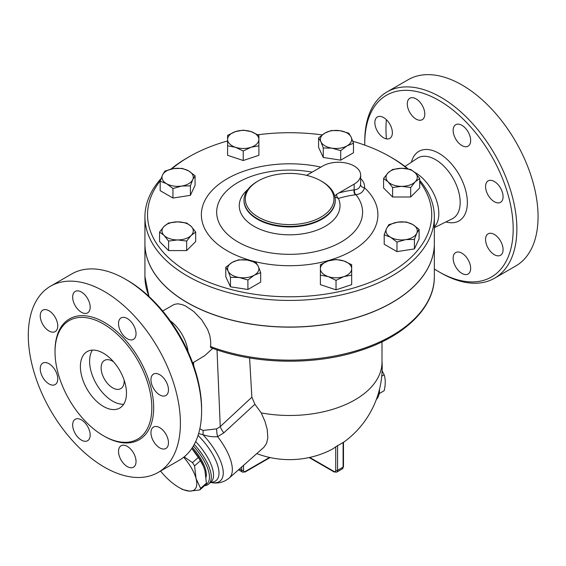 <?xml version="1.0" encoding="UTF-8"?>
<svg xmlns="http://www.w3.org/2000/svg" width="566" height="566" viewBox="0 0 566 566"><rect width="100%" height="100%" fill="white"/><g stroke="black" fill="none" stroke-linecap="round" stroke-linejoin="round"><path stroke-width="0.85" d="M364.78 145.122A104.943 60.59 60 0 1 364.766 143.283A104.943 60.59 60 0 1 438.968 100.437A104.943 60.59 60 0 1 513.178 228.968A104.943 60.59 60 0 1 438.968 271.807A104.943 60.59 60 0 1 434.341 268.97M377.423 116.957A12.381 7.153 60 0 1 389.804 124.11A12.381 7.153 60 0 1 389.804 138.408A12.381 7.153 60 0 1 377.423 131.262A12.381 7.153 60 0 1 377.423 116.957M461.898 273.392A12.381 7.153 60 0 1 453.812 262.483A12.381 7.153 60 0 1 455.708 252.556A12.381 7.153 60 0 1 461.898 253.172A12.381 7.153 60 0 1 469.992 264.081A12.381 7.153 60 0 1 468.096 274.008A12.381 7.153 60 0 1 461.898 273.392M500.521 255.287A12.381 7.153 60 0 1 488.133 248.134A12.381 7.153 60 0 1 488.133 233.836A12.381 7.153 60 0 1 500.521 240.982A12.381 7.153 60 0 1 500.521 255.287M503.082 196.664A12.381 7.153 60 0 1 500.521 202.331A12.381 7.153 60 0 1 490.977 199.013A12.381 7.153 60 0 1 485.571 186.547A12.381 7.153 60 0 1 488.133 180.879A12.381 7.153 60 0 1 497.677 184.198A12.381 7.153 60 0 1 503.082 196.664M468.096 131.864A12.381 7.153 60 0 1 468.096 146.162A12.381 7.153 60 0 1 455.708 139.017A12.381 7.153 60 0 1 455.708 124.711A12.381 7.153 60 0 1 468.096 131.864M416.038 98.852A12.381 7.153 60 0 1 424.132 109.762A12.381 7.153 60 0 1 422.236 119.688A12.381 7.153 60 0 1 416.038 119.072A12.381 7.153 60 0 1 407.952 108.163A12.381 7.153 60 0 1 409.848 98.236A12.381 7.153 60 0 1 416.038 98.852M414.588 172.227A33.472 19.322 60 0 1 415.154 172.545A33.472 19.322 60 0 1 436.23 199.6A33.472 19.322 60 0 1 434.341 226.952M438.968 271.807L440.815 272.876A107.554 62.097 -120 0 0 494.592 278.196A107.554 62.097 -120 0 0 511.077 192.015A107.554 62.097 -120 0 0 440.815 97.246A107.554 62.097 -120 0 0 387.038 91.918A107.554 62.097 -120 0 0 364.766 141.153L364.766 143.283M387.038 91.918L408.242 79.672A107.554 62.097 60 0 1 462.019 84.999A107.554 62.097 60 0 1 532.273 179.776A107.554 62.097 60 0 1 515.796 265.956L494.592 278.203M386.429 138.889A107.554 62.097 60 0 1 386.408 119.716M201.602 410.98L201.602 408.85A104.943 60.59 -120 0 0 127.4 280.326A104.943 60.59 -120 0 0 127.392 280.319L125.553 279.257A107.554 62.097 60 0 1 201.602 410.98A107.554 62.097 60 0 1 179.33 460.215L158.126 472.454A107.554 62.097 60 0 1 50.572 410.364A107.554 62.097 60 0 1 50.572 286.17A107.554 62.097 60 0 1 104.349 291.497A107.554 62.097 60 0 1 174.611 386.274A107.554 62.097 60 0 1 158.126 472.454M50.572 286.17L71.776 273.93A107.554 62.097 60 0 1 125.553 279.257L127.4 280.326M103.429 323.964A68.444 39.514 60 0 1 148.136 384.272A68.444 39.514 60 0 1 137.651 439.117A68.444 39.514 60 0 1 69.208 399.61A68.444 39.514 60 0 1 69.208 320.575A68.444 39.514 60 0 1 103.429 323.964M81.419 312.269A12.381 7.153 60 0 1 73.332 301.353A12.381 7.153 60 0 1 75.228 291.426A12.381 7.153 60 0 1 81.419 292.042A12.381 7.153 60 0 1 89.513 302.959A12.381 7.153 60 0 1 87.61 312.878A12.381 7.153 60 0 1 81.419 312.269M121.089 332.207A12.381 7.153 60 0 1 121.089 317.908A12.381 7.153 60 0 1 133.47 325.054A12.381 7.153 60 0 1 133.47 339.359A12.381 7.153 60 0 1 121.089 332.207M150.952 379.744A12.381 7.153 60 0 1 153.513 374.069A12.381 7.153 60 0 1 163.058 377.388A12.381 7.153 60 0 1 168.463 389.854A12.381 7.153 60 0 1 165.902 395.521A12.381 7.153 60 0 1 156.358 392.203A12.381 7.153 60 0 1 150.952 379.744M153.513 427.026A12.381 7.153 60 0 1 165.902 434.179A12.381 7.153 60 0 1 165.902 448.477A12.381 7.153 60 0 1 153.513 441.324A12.381 7.153 60 0 1 153.513 427.026M127.279 446.362A12.381 7.153 60 0 1 135.373 457.271A12.381 7.153 60 0 1 133.47 467.198A12.381 7.153 60 0 1 127.279 466.589A12.381 7.153 60 0 1 119.193 455.672A12.381 7.153 60 0 1 121.089 445.746A12.381 7.153 60 0 1 127.279 446.362M87.61 426.424A12.381 7.153 60 0 1 87.61 440.723A12.381 7.153 60 0 1 75.228 433.57A12.381 7.153 60 0 1 75.228 419.272A12.381 7.153 60 0 1 87.61 426.424M57.753 378.887A12.381 7.153 60 0 1 55.185 384.555A12.381 7.153 60 0 1 45.641 381.236A12.381 7.153 60 0 1 40.236 368.777A12.381 7.153 60 0 1 42.804 363.103A12.381 7.153 60 0 1 52.348 366.421A12.381 7.153 60 0 1 57.753 378.887M55.185 331.605A12.381 7.153 60 0 1 42.804 324.452A12.381 7.153 60 0 1 42.804 310.154A12.381 7.153 60 0 1 55.185 317.3A12.381 7.153 60 0 1 55.185 331.605M186.66 223.004L191.174 226.379L195.687 232.039L191.174 235.414A15.643 9.035 0 0 0 191.174 226.379A15.643 9.035 0 0 0 177.625 221.865L186.66 223.004M159.562 232.039L164.076 226.379L168.59 223.004L177.625 221.865A15.643 9.035 0 0 0 164.076 226.379A15.643 9.035 0 0 0 164.076 235.414L159.562 232.039L159.562 241.54L168.59 250.575L186.66 250.575L195.687 241.54L195.687 232.039M164.076 235.414A15.643 9.035 0 0 0 177.625 239.927A15.643 9.035 0 0 0 191.174 235.414L186.66 241.066L177.625 239.927L168.59 241.066L164.076 235.414M168.59 250.575L168.59 241.066M434.341 216.884L434.341 243.493A144.705 83.542 180 0 1 345.012 320.681A144.705 83.542 180 0 1 187.311 302.569A144.705 83.542 180 0 1 144.931 243.493L144.931 216.884A144.705 83.542 0 0 0 187.311 275.96A144.705 83.542 0 0 0 345.012 294.065A144.705 83.542 0 0 0 434.341 216.884A144.705 83.542 0 0 0 419.71 180.278M408.086 168.894A144.705 83.542 0 0 0 391.962 157.808L390.115 156.747A142.101 82.042 180 0 1 407.301 168.76M171.767 168.93A142.101 82.042 180 0 1 189.157 156.747L187.311 157.808A144.705 83.542 0 0 0 170.904 169.128M161.077 178.531A144.705 83.542 0 0 0 144.931 216.884M419.71 181.728A142.101 82.042 180 0 1 369.853 282.469A142.101 82.042 180 0 1 189.157 272.762A142.101 82.042 180 0 1 160.305 180.766M189.157 156.747A142.101 82.042 180 0 1 227.596 140.948M257.905 134.786A142.101 82.042 180 0 1 322.181 134.899M352.802 141.267A142.101 82.042 180 0 1 390.115 156.747M258.881 144.868L258.881 155.303L243.239 160.518L227.596 155.303L227.596 139.441A15.643 9.035 0 0 0 235.421 147.266L227.596 145.795L227.596 144.868M195.072 175.764L192.737 179.663L190.395 185.839L181.672 186.044A15.643 9.035 0 0 0 192.737 179.663A15.643 9.035 0 0 0 188.69 170.939L195.072 175.764L195.072 185.266L190.395 195.341L172.948 198.043L160.178 190.664L160.178 181.162L162.513 174.986A15.643 9.035 0 0 0 166.567 183.709A15.643 9.035 0 0 0 181.672 186.044L172.948 188.535L166.567 183.709L160.178 181.162M260.685 272.621L260.685 282.123L247.915 289.495L230.468 286.799L225.792 276.724L225.792 267.223L232.18 262.391L238.562 259.844L247.285 260.056L256.016 262.546L258.351 266.445L260.685 272.621L254.304 275.168A15.643 9.035 0 0 0 258.351 266.445A15.643 9.035 0 0 0 247.285 260.056A15.643 9.035 0 0 0 232.18 262.391A15.643 9.035 0 0 0 228.126 271.114A15.643 9.035 0 0 0 239.192 277.503A15.643 9.035 0 0 0 254.304 275.168L247.915 279.993L239.192 277.503L230.468 277.298L228.126 271.114L225.792 267.223M351.677 274.206L351.677 275.133L343.852 276.597A15.643 9.035 0 0 0 351.677 268.779A15.643 9.035 0 0 0 343.852 260.954L351.677 264.704L351.677 284.634L336.034 289.856L320.391 284.634L320.391 274.206M419.095 229.336L416.76 233.234A15.643 9.035 0 0 0 412.706 224.511L419.095 229.336L419.095 238.845L414.418 248.913L396.971 251.615L384.201 244.243L384.201 234.734L386.536 228.558L388.87 224.66L397.601 222.169L406.324 221.964L412.706 224.511A15.643 9.035 0 0 0 397.601 222.169A15.643 9.035 0 0 0 386.536 228.558A15.643 9.035 0 0 0 390.582 237.281L384.201 234.734M419.71 178.467L415.196 181.842A15.643 9.035 0 0 0 415.196 172.807A15.643 9.035 0 0 0 401.648 168.293L410.675 169.432L415.196 172.807L419.71 178.467L419.71 187.969L410.675 196.996L392.613 196.996L383.585 187.969L383.585 178.467L388.099 172.807L392.613 169.432L401.648 168.293A15.643 9.035 0 0 0 388.099 172.807A15.643 9.035 0 0 0 388.099 181.842L383.585 178.467M353.481 143.283L347.092 145.83L340.711 150.655L331.98 148.165L323.257 147.959L320.922 141.776A15.643 9.035 0 0 0 331.98 148.165A15.643 9.035 0 0 0 347.092 145.83A15.643 9.035 0 0 0 351.146 137.106A15.643 9.035 0 0 0 340.081 130.718A15.643 9.035 0 0 0 324.969 133.052L331.358 130.505L340.081 130.718L348.805 133.208L351.146 137.106L353.481 143.283L353.481 152.785L340.711 160.157L323.257 157.461L318.587 147.386L318.587 137.885L324.969 133.052A15.643 9.035 0 0 0 320.922 141.776L318.587 137.885M334.846 196.996L338.404 198.425A184.665 106.613 -60 0 1 355.547 194.789L356.014 194.725C360.676 193.982 363.499 191.655 364.483 187.742A26.071 15.056 0 0 0 360.655 178.615M258.294 180.908L257.374 181.438A45.627 26.34 0 0 0 244.01 200.067A45.627 26.34 0 0 0 257.374 218.695A45.627 26.34 0 0 0 307.097 224.405A45.627 26.34 0 0 0 335.263 200.067A45.627 26.34 0 0 0 321.898 181.438L320.979 180.908A44.325 25.59 180 0 1 320.979 217.096A44.325 25.59 180 0 1 258.294 217.096A44.325 25.59 180 0 1 258.294 180.908A44.325 25.59 180 0 1 320.979 180.908M124.131 380.119A16.294 9.41 60 0 1 120.791 388.637A16.294 9.41 60 0 1 104.498 379.227A16.294 9.41 60 0 1 104.498 360.415A16.294 9.41 60 0 1 112.648 361.221A16.294 9.41 60 0 1 113.547 361.78M123.671 404.258A32.595 18.82 60 0 1 96.347 383.932A32.595 18.82 60 0 1 92.407 350.113M103.429 353.234A32.595 18.82 60 0 1 124.718 381.958A32.595 18.82 60 0 1 119.723 408.072A32.595 18.82 60 0 1 87.136 389.252A32.595 18.82 60 0 1 87.136 351.62A32.595 18.82 60 0 1 103.429 353.234M170.168 320.681A29.984 17.313 60 0 1 188.039 351.627M379.22 393.596L384.165 390.738C385.609 384.576 385.609 379.255 384.165 374.763L382.121 370.843M381.746 376.157L384.165 374.763M379.496 389.274A22.817 13.174 60 0 1 376.333 399.497M184.176 456.854L192.461 462.62A36.5 14.9 48.4 0 1 194.57 465.896L196.041 478.489A32.595 13.308 -131.6 0 0 183.709 457.236M199.784 489.944L189.681 491.118A32.595 13.308 -131.6 0 0 196.041 478.489L200.59 488.352A36.5 14.9 48.4 0 1 199.784 489.944L205.607 484.786A36.5 14.9 -131.6 0 0 206.406 483.187L204.942 470.594L203.463 466.285L200.392 460.738A36.5 14.9 -131.6 0 0 198.284 457.455L191.789 448.463M182.662 489.548A36.5 14.9 48.4 0 1 181.212 488.748L178.955 487.446A32.595 13.308 -131.6 0 0 189.681 491.118L182.662 489.548M160.546 471.061A32.595 13.308 -131.6 0 0 166.637 477.81A32.595 13.308 -131.6 0 0 178.955 487.446M191.817 448.421A32.595 13.308 48.4 0 1 203.286 465.875A32.595 13.308 48.4 0 1 203.378 466.101M198.284 457.455L192.461 462.62M200.392 460.738L194.57 465.896M206.406 483.187L200.59 488.352M192.419 447.508A32.262 13.174 48.4 0 1 206.109 477.18M227.596 135.366L235.421 131.616A15.643 9.035 0 0 0 227.596 139.441L227.596 135.366M251.063 147.266L243.239 151.009L235.421 147.266A15.643 9.035 0 0 0 251.063 147.266A15.643 9.035 0 0 0 258.881 139.441L258.881 145.795L251.063 147.266M243.239 130.152L251.063 131.616A15.643 9.035 0 0 0 235.421 131.616L243.239 130.152M258.881 135.366L258.881 139.441A15.643 9.035 0 0 0 251.063 131.616L258.881 135.366M401.648 186.355L392.613 187.495L388.099 181.842A15.643 9.035 0 0 0 401.648 186.355A15.643 9.035 0 0 0 415.196 181.842L410.675 187.495L401.648 186.355M414.418 239.411L405.695 239.623A15.643 9.035 0 0 0 416.76 233.234L414.418 239.411L414.418 248.913M396.971 242.114L390.582 237.281A15.643 9.035 0 0 0 405.695 239.623L396.971 242.114L396.971 251.615M328.209 260.954L336.034 259.49L343.852 260.954A15.643 9.035 0 0 0 328.209 260.954A15.643 9.035 0 0 0 320.391 268.779L320.391 264.704L328.209 260.954M336.034 280.347L328.209 276.597A15.643 9.035 0 0 0 343.852 276.597L336.034 280.347L336.034 289.856M320.391 275.133L320.391 268.779A15.643 9.035 0 0 0 328.209 276.597L320.391 275.133M243.239 160.518L243.239 151.009M340.711 160.157L340.711 150.655M323.257 157.461L323.257 147.959M392.613 196.996L392.613 187.495M410.675 196.996L410.675 187.495M186.66 250.575L186.66 241.066M247.915 289.495L247.915 279.993M230.468 286.799L230.468 277.298M164.855 171.088L173.578 168.597A15.643 9.035 0 0 0 162.513 174.986L164.855 171.088M182.302 168.392L188.69 170.939A15.643 9.035 0 0 0 173.578 168.597L182.302 168.392M190.395 195.341L190.395 185.839M172.948 198.043L172.948 188.535M434.341 243.55A144.705 83.542 180 0 1 434.341 243.599A144.705 83.542 180 0 1 345.012 320.788A144.705 83.542 180 0 1 187.311 302.676A144.705 83.542 180 0 1 144.931 243.599A144.705 83.542 180 0 1 144.931 243.55M306.602 175.361L322.818 166.001A22.159 12.799 180 0 1 346.972 163.227A22.159 12.799 180 0 1 360.655 175.05L360.655 183.356A22.159 12.799 180 0 1 360.584 184.367A3.912 3.184 -172.1 0 0 364.483 187.742A88.268 50.961 0 0 1 311.618 264.11A88.268 50.961 0 0 1 201.503 211.939A88.268 50.961 0 0 1 320.922 167.104M360.584 184.367C360.054 187.601 358.045 189.433 354.571 189.865A3.912 2.986 -98 0 0 356.014 194.725A72.964 42.125 180 0 1 302.739 253.646A72.964 42.125 180 0 1 216.835 209.392A72.964 42.125 180 0 1 312.184 172.149M354.571 189.865L354.16 189.886A3.912 2.929 -97 0 0 355.547 194.789M360.655 175.05A22.159 12.799 180 0 1 354.16 184.099L336.586 194.308A3.912 2.724 -106.6 0 0 338.404 198.425A50.381 29.092 0 0 1 314.654 230.978A50.381 29.092 0 0 1 254.007 226.301A50.381 29.092 0 0 1 247.866 189.461M336.586 194.308L334.782 196.232M249.592 357.96L251.87 397.219L254.891 404.265L261.237 412.897A92.364 53.324 0 0 0 382 362.155L382 341.843M434.341 243.599L434.341 276.597C434.73 307.451 404.598 336.629 359.445 350.793C313.805 365.77 254.268 364.49 210.651 347.588L210.729 341.921L209.887 335.787L207.595 329.377L201.786 319.917L193.749 311.512L185.705 306.065L182.358 304.642L177.887 303.772L174.243 304.402L162.69 311.01M256.787 453.607A92.562 92.562 0 0 0 330.275 450.239A92.414 53.353 -120 0 0 335.73 446.829L337.569 445.626A58.531 33.797 120 0 0 343.102 442.435L343.102 467.134A1.302 0.75 0 0 0 343.484 466.596L343.484 442.23M261.237 412.897L264.973 421.415L267.216 429.396L267.831 437.794L266.565 443.411L263.848 447.345L229.188 478.079A46.928 19.159 -131.6 0 0 217.655 436.648L223.803 432.856L254.891 404.265M251.87 397.219L220.252 426.587A13.039 5.271 -132.9 0 0 223.803 432.856M217.019 349.873L220.252 426.587L216.672 428.865A13.039 5.717 -104.8 0 0 217.655 436.648C213.304 437.101 208.408 436.464 202.968 434.73A13.039 3.559 -81.2 0 0 203.095 430.443L199.833 428.795M216.672 428.865L203.095 430.443M198.616 433.62L202.968 434.73A43.115 17.603 -131.6 0 1 214.09 448.88A43.115 17.603 -131.6 0 1 211.451 482.621C214.896 483.237 221.992 483.888 229.188 478.079M192.673 362.94L204.779 355.632L212.731 348.366M204.538 485.734A37.809 15.438 -131.6 0 0 208.762 484.001A37.809 15.438 -131.6 0 0 194.258 444.395M193.367 445.973A36.5 14.9 48.4 0 1 205.642 484.729M405.03 166.468L417.375 158.268A34.943 20.178 60 0 1 435.473 159.612A34.943 20.178 60 0 1 458.467 190.975A34.943 20.178 60 0 1 452.305 218.752L434.341 227.666M445.916 221.922A40.151 23.185 -120 0 0 467.148 198.348A40.151 23.185 -120 0 0 438.968 153.336A40.151 23.185 -120 0 0 411.44 162.209M103.889 435.99A69.745 40.271 -120 0 0 153.669 408.058A69.745 40.271 -120 0 0 104.349 322.365A69.745 40.271 -120 0 0 55.036 351.38M335.263 200.336A45.627 26.34 180 0 1 335.263 200.612A45.627 26.34 180 0 1 307.097 224.943A45.627 26.34 180 0 1 257.374 219.233A45.627 26.34 180 0 1 244.01 200.605L244.01 200.067M354.16 184.099L354.16 189.886A188.542 108.856 120 0 0 338.751 192.999M434.341 276.597A144.705 83.542 180 0 1 358.434 350.099A144.705 83.542 180 0 1 210.347 346.484M149.162 296.662A144.705 83.542 180 0 1 144.931 276.597L148.929 296.442M337.569 445.626L337.569 470.325A1.302 0.75 180 0 1 335.73 470.325A2.611 1.507 60 0 1 333.883 471.386A1.302 0.75 120 0 0 334.152 471.987L336.763 472.115A3.912 2.257 -120 0 0 337.569 470.325L343.102 467.134A3.912 2.257 60 0 1 342.288 468.924L343.484 466.596M335.73 446.829L335.73 470.325M333.883 471.386L309.708 457.434M241.703 466.985L241.703 470.325A1.302 0.75 0 0 0 243.543 470.325L243.543 465.351M270.116 457.554L245.12 471.987A1.302 0.75 -120 0 0 245.389 471.386A2.611 1.507 -60 0 1 243.543 470.325M239.418 469.009L241.703 470.325A3.912 2.257 120 0 0 242.51 472.115L245.12 471.987M269.565 457.434L245.389 471.386M193.565 362.431L193.714 365.841M210.694 482.282A40.094 16.372 -131.6 0 0 210.467 450.685A40.094 16.372 -131.6 0 0 198.072 435.395M195.68 441.53A37.809 15.438 48.4 0 1 205.5 454.01A37.809 15.438 48.4 0 1 210.998 482.013L208.762 484.001M335.263 200.605L335.263 200.067M203.286 465.875L203.463 466.285M336.763 472.115L342.288 468.924M334.152 471.987L309.156 457.554M343.484 442.357A92.562 92.562 0 0 0 382 361.044M238.519 469.808L242.51 472.115M210.488 482.465L211.451 482.621M144.931 243.599L144.931 276.597"/></g></svg>
